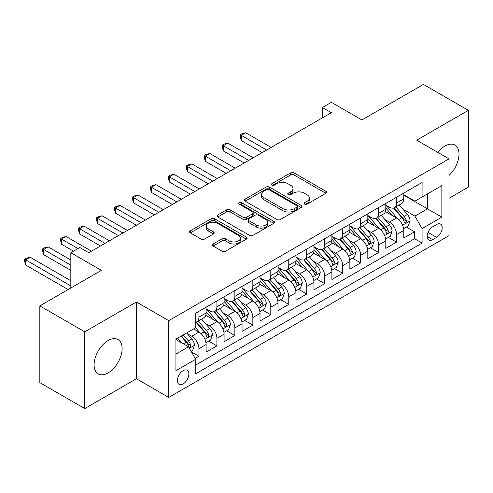 <?xml version="1.0" encoding="UTF-8"?>
<svg xmlns="http://www.w3.org/2000/svg" width="493" height="493" viewBox="0 0 493 493"><rect width="100%" height="100%" fill="white"/><g stroke="black" fill="none" stroke-linecap="round" stroke-linejoin="round"><path stroke-width="0.74" d="M304.631 204.102A1.744 1.011 0 0 0 307.096 204.102L325.836 193.287A2.496 1.442 0 0 0 326.569 192.264A2.496 1.442 0 0 0 325.836 191.247L294.093 172.92A2.496 1.442 0 0 0 290.562 172.92L271.828 183.741A1.744 1.011 0 0 0 271.316 184.45A1.744 1.011 0 0 0 271.828 185.165A1.744 1.011 0 0 0 274.293 185.165L276.721 183.766A7.98 4.61 0 0 1 288.011 183.766L290.654 185.294A7.98 4.61 0 0 1 292.99 188.548A7.98 4.61 0 0 1 290.654 191.808L288.226 193.207A1.744 1.011 0 0 0 287.715 193.922A1.744 1.011 0 0 0 288.226 194.636A1.744 1.011 0 0 0 290.697 194.636L293.119 193.231A7.98 4.61 0 0 1 304.409 193.231L307.053 194.76A7.98 4.61 0 0 1 309.394 198.02A7.98 4.61 0 0 1 307.053 201.28L304.631 202.678A1.744 1.011 0 0 0 304.119 203.387A1.744 1.011 0 0 0 304.631 204.102L304.631 202.678M108.109 372.899A19.819 11.444 120 0 0 121.056 355.435A19.819 11.444 120 0 0 118.018 339.554A19.819 11.444 120 0 0 108.109 340.534A19.819 11.444 120 0 0 95.161 357.998A19.819 11.444 120 0 0 98.199 373.879A19.819 11.444 120 0 0 108.109 372.899M449.037 175.379A19.819 11.444 120 0 0 454.903 145.053A19.819 11.444 120 0 0 444.994 146.033A19.819 11.444 120 0 0 437.864 152.399M183.119 383.948A8.128 4.696 120 0 0 188.431 376.781A8.128 4.696 120 0 0 187.186 370.268A8.128 4.696 120 0 0 183.119 370.668A8.128 4.696 120 0 0 177.807 377.835A8.128 4.696 120 0 0 179.058 384.349A8.128 4.696 120 0 0 183.119 383.948M213.142 243.992A2.496 1.442 0 0 0 212.415 245.009A2.496 1.442 0 0 0 213.142 246.025L222.047 251.171A2.496 1.442 0 0 0 225.578 251.171L246.389 239.154A2.496 1.442 0 0 0 247.116 238.137A2.496 1.442 0 0 0 246.389 237.121L214.64 218.793A2.496 1.442 0 0 0 211.115 218.793L190.304 230.804A2.496 1.442 0 0 0 189.571 231.821A2.496 1.442 0 0 0 190.304 232.844L201.064 239.056A2.496 1.442 0 0 0 204.589 239.056L213.494 233.91A2.496 1.442 0 0 0 214.227 232.893A2.496 1.442 0 0 0 213.494 231.876L208.163 228.795A6.674 3.852 0 0 1 206.203 226.071A6.674 3.852 0 0 1 210.326 222.509A6.674 3.852 0 0 1 217.598 223.347L238.495 235.414A6.674 3.852 0 0 1 240.448 238.137A6.674 3.852 0 0 1 236.332 241.693A6.674 3.852 0 0 1 229.06 240.861L225.578 238.846A2.496 1.442 0 0 0 222.047 238.846L213.142 243.992L213.142 246.025M449.037 198.266L468.35 187.112L468.35 110.352L423.432 84.42L361.893 119.947L331.351 102.31L322.367 107.499L331.351 112.681L88.795 252.724L79.811 247.535L70.826 252.724L70.826 287.992M84.753 331.82L84.753 408.58L136.407 378.76L136.407 301.999L84.753 331.82L39.834 305.888L101.367 270.355L70.826 252.724M136.407 301.999L168.748 320.666L449.037 158.845L449.037 235.611L168.748 397.432L168.748 320.666M468.35 110.352L416.696 140.172L449.037 158.845M276.9 219.502A2.496 1.442 0 0 0 280.425 219.502L301.235 207.491A2.496 1.442 0 0 0 301.962 206.468A2.496 1.442 0 0 0 301.235 205.452L269.492 187.124A2.496 1.442 0 0 0 265.961 187.124L245.15 199.141A2.496 1.442 0 0 0 244.423 200.158A2.496 1.442 0 0 0 245.15 201.175L276.9 219.502M239.764 204.478A1.744 1.011 0 0 1 241.539 204.724L241.539 202.654L273.812 221.283A2.496 1.442 0 0 1 274.539 222.306A2.496 1.442 0 0 1 273.812 223.323L253.001 235.334A2.496 1.442 0 0 1 249.47 235.334L217.727 217.006L217.727 214.973A2.496 1.442 0 0 0 217 215.989A2.496 1.442 0 0 0 217.727 217.006M217.727 214.973L226.632 209.833A2.496 1.442 0 0 1 230.163 209.833L243.037 217.265A2.496 1.442 0 0 0 246.562 217.265L252.471 213.851A2.496 1.442 0 0 0 253.199 212.834A2.496 1.442 0 0 0 252.471 211.817L239.068 204.077A1.744 1.011 0 0 1 238.557 203.362A1.744 1.011 0 0 1 239.635 202.432A1.744 1.011 0 0 1 241.539 202.654M84.753 408.58L39.834 382.648L39.834 305.888M195.203 358.405L198.932 356.248L191.475 351.947M187.235 333.625L191.746 336.226A10.162 5.867 60 0 1 198.932 348.674L206.117 344.527L206.117 352.101L216.902 345.876L208.724 341.156M205.199 323.254L209.71 325.855A10.162 5.867 60 0 1 216.902 338.303L224.087 334.155L224.087 341.729L234.865 335.505L226.694 330.785M223.169 312.876L227.68 315.483A10.162 5.867 60 0 1 234.865 327.931L242.051 323.784L242.051 331.351L252.835 325.127L244.657 320.407M241.132 302.505L245.65 305.112A10.162 5.867 60 0 1 252.835 317.56L260.021 313.406L260.021 320.98L270.799 314.756L262.627 310.035M259.102 292.133L263.613 294.734A10.162 5.867 60 0 1 270.799 307.182L277.99 303.035L277.99 310.608L288.769 304.384L280.591 299.664M277.072 281.756L281.583 284.362A10.162 5.867 60 0 1 288.769 296.811L295.954 292.663L295.954 300.231L306.732 294.013L298.561 289.292M295.036 271.384L299.547 273.991A10.162 5.867 60 0 1 306.732 286.439L313.924 282.286L313.924 289.859L324.702 283.635L316.524 278.915M313.006 261.013L317.517 263.613A10.162 5.867 60 0 1 324.702 276.062L331.888 271.914L331.888 279.488L342.672 273.264L334.494 268.543M330.969 250.641L335.48 253.242A10.162 5.867 60 0 1 342.672 265.69L349.857 261.543L349.857 269.116L360.636 262.892L352.464 258.172M348.939 240.264L353.45 242.87A10.162 5.867 60 0 1 360.636 255.319L367.821 251.171L367.821 258.739L378.606 252.515L370.428 247.794M366.903 229.892L371.42 232.499A10.162 5.867 60 0 1 378.606 244.947L385.791 240.794L385.791 248.367L396.569 242.143L396.569 234.569A10.162 5.867 -120 0 0 389.384 222.121L384.873 219.521M388.398 237.423L396.569 242.143M206.117 344.527A10.162 5.867 -120 0 0 198.932 332.079L193.539 328.967M224.087 334.155A10.162 5.867 -120 0 0 216.902 321.707L205.791 315.292M242.051 323.784A10.162 5.867 -120 0 0 234.865 311.336L223.754 304.921M260.021 313.406A10.162 5.867 -120 0 0 252.835 300.958L241.724 294.543M277.99 303.035A10.162 5.867 -120 0 0 270.799 290.587L259.688 284.171M295.954 292.663A10.162 5.867 -120 0 0 288.769 280.215L277.658 273.8M313.924 282.286A10.162 5.867 -120 0 0 306.732 269.837L295.621 263.422M331.888 271.914A10.162 5.867 -120 0 0 324.702 259.466L313.591 253.051M349.857 261.543A10.162 5.867 -120 0 0 342.672 249.094L331.561 242.679M367.821 251.171A10.162 5.867 -120 0 0 360.636 238.723L349.525 232.308M385.791 240.794A10.162 5.867 -120 0 0 378.606 228.345L367.495 221.93M436.638 224.506L432.688 226.792A7.876 4.548 120 0 0 427.542 233.731A7.876 4.548 120 0 0 428.744 240.042A7.876 4.548 120 0 0 432.688 239.653L436.638 237.373A7.876 4.548 120 0 0 441.783 230.428A7.876 4.548 120 0 0 440.576 224.118A7.876 4.548 120 0 0 436.638 224.506M175.933 354.073L188.511 346.807L195.696 359.255L195.696 373.78L422.082 243.08L422.082 228.555L414.896 216.107L402.843 209.143M195.696 359.255L175.933 370.668L175.933 339.135L195.696 327.722L195.696 313.197L422.082 182.496L422.082 197.021L441.851 185.608L441.851 217.142L422.082 228.555M206.117 308.846L209.71 310.917A10.162 5.867 60 0 0 214.794 311.422L221.979 307.275A10.162 5.867 -120 0 0 224.087 302.622L224.087 296.811M224.087 298.468L227.68 300.545A10.162 5.867 60 0 0 232.764 301.05L239.949 296.897A10.162 5.867 -120 0 0 242.051 292.244L242.051 286.439M242.051 288.097L245.65 290.174A10.162 5.867 60 0 0 250.727 290.673L257.913 286.525A10.162 5.867 -120 0 0 260.021 281.873L260.021 276.062M260.021 277.725L263.613 279.796A10.162 5.867 60 0 0 268.697 280.301L275.883 276.154A10.162 5.867 -120 0 0 277.99 271.501L277.99 265.69M277.99 267.348L281.583 269.424A10.162 5.867 60 0 0 286.661 269.93L293.853 265.776A10.162 5.867 -120 0 0 295.954 261.124L295.954 255.319M295.954 256.976L299.547 259.053A10.162 5.867 60 0 0 304.631 259.552L311.816 255.405A10.162 5.867 -120 0 0 313.924 250.752L313.924 244.941M313.924 246.605L317.517 248.675A10.162 5.867 60 0 0 322.595 249.181L329.786 245.033A10.162 5.867 -120 0 0 331.888 240.381L331.888 234.569M331.888 236.233L335.48 238.304A10.162 5.867 60 0 0 340.564 238.809L347.75 234.662A10.162 5.867 -120 0 0 349.857 230.009L349.857 224.198M349.857 225.856L353.45 227.932A10.162 5.867 60 0 0 358.534 228.438L365.72 224.284A10.162 5.867 -120 0 0 367.821 219.631L367.821 213.826M367.821 215.484L371.42 217.561A10.162 5.867 60 0 0 376.498 218.06L383.683 213.913A10.162 5.867 -120 0 0 385.791 209.26L385.791 203.449M195.696 365.066L414.539 238.723L414.539 231.772L403.761 237.996L403.761 230.422A10.162 5.867 -120 0 0 396.569 217.974L385.458 211.559M385.791 205.113L389.384 207.183A10.162 5.867 -120 0 0 394.468 207.689A10.162 5.867 -120 0 0 396.569 203.036L396.569 197.225M394.468 207.689L401.653 203.541A10.162 5.867 -120 0 0 403.761 198.889L403.761 193.077M198.932 311.329L198.932 317.141A10.162 5.867 60 0 1 196.824 321.793A10.162 5.867 60 0 1 195.696 322.206M196.824 321.793L204.016 317.646A10.162 5.867 -120 0 0 206.117 312.993L206.117 307.182M216.902 300.958L216.902 306.769A10.162 5.867 60 0 1 214.794 311.422M234.865 290.587L234.865 296.398A10.162 5.867 60 0 1 232.764 301.05M252.835 280.215L252.835 286.02A10.162 5.867 60 0 1 250.727 290.673M270.799 269.837L270.799 275.649A10.162 5.867 60 0 1 268.697 280.301M288.769 259.466L288.769 265.277A10.162 5.867 60 0 1 286.661 269.93M306.732 249.094L306.732 254.899A10.162 5.867 60 0 1 304.631 259.552M324.702 238.717L324.702 244.528A10.162 5.867 60 0 1 322.595 249.181M342.672 228.345L342.672 234.157A10.162 5.867 60 0 1 340.564 238.809M360.636 217.974L360.636 223.785A10.162 5.867 60 0 1 358.534 228.438M378.606 207.602L378.606 213.407A10.162 5.867 60 0 1 376.498 218.06M378.606 244.947L378.606 252.515M360.636 255.319L360.636 262.892M342.672 265.69L342.672 273.264M324.702 276.062L324.702 283.635M306.732 286.439L306.732 294.013M288.769 296.811L288.769 304.384M270.799 307.182L270.799 314.756M252.835 317.56L252.835 325.127M234.865 327.931L234.865 335.505M216.902 338.303L216.902 345.876M198.932 348.674L198.932 356.248M188.511 346.807L175.933 339.548M414.896 216.107L427.474 208.847L427.474 193.909L441.851 185.608M403.761 195.154L441.851 217.142M403.761 194.735L414.896 201.169L422.082 197.021M136.407 378.76L168.748 397.432M322.367 107.499L322.367 117.87M406.361 227.051L414.539 231.772M414.539 238.723L422.082 243.08M305.327 204.349L307.053 203.35A7.98 4.61 0 0 0 309.394 200.096L309.394 198.02M292.99 188.548L292.99 190.625A7.98 4.61 0 0 1 290.654 193.885L288.923 194.883M325.805 193.305L294.093 174.997A2.496 1.442 0 0 0 290.562 174.997L272.524 185.411M301.198 207.51L269.492 189.201A2.496 1.442 0 0 0 265.961 189.201L245.187 201.193M296.823 207.183A1.744 1.011 0 0 0 297.334 206.468A1.744 1.011 0 0 0 296.823 205.76L268.962 189.669A1.744 1.011 0 0 0 266.491 189.669L263.934 191.148A7.98 4.61 0 0 0 261.598 194.402A7.98 4.61 0 0 0 263.934 197.662L282.982 208.662A7.98 4.61 0 0 0 294.266 208.662L296.823 207.183L296.823 209.26A1.744 1.011 0 0 0 297.334 208.545L297.334 206.468M261.598 194.402L261.598 196.479A7.98 4.61 0 0 0 263.934 199.739L263.934 197.662M296.823 209.26L294.266 210.733A7.98 4.61 0 0 1 282.982 210.733L263.934 199.739M217.764 217.025L226.632 211.904L226.632 209.833M253.199 212.834L253.199 214.911A2.496 1.442 0 0 1 252.471 215.928L246.562 219.336A2.496 1.442 0 0 1 243.037 219.336L230.163 211.904A2.496 1.442 0 0 0 226.632 211.904M241.539 204.724L273.775 223.341M256.397 224.974A6.674 3.852 0 0 0 263.669 225.812A6.674 3.852 0 0 0 267.785 222.251A6.674 3.852 0 0 0 265.832 219.527L258.468 215.281A2.496 1.442 0 0 0 254.943 215.281L249.033 218.689A2.496 1.442 0 0 0 248.299 219.705A2.496 1.442 0 0 0 249.033 220.722L256.397 224.974L256.397 227.051A6.674 3.852 0 0 0 263.669 227.883A6.674 3.852 0 0 0 267.785 224.327L267.785 222.251M248.299 219.705L248.299 221.782A2.496 1.442 0 0 0 249.033 222.799L249.033 220.722M256.397 227.051L249.033 222.799M240.448 238.137L240.448 240.208A6.674 3.852 0 0 1 236.332 243.77A6.674 3.852 0 0 1 229.06 242.932L225.578 240.923A2.496 1.442 0 0 0 222.047 240.923L213.173 246.044M206.203 226.071L206.203 228.148A6.674 3.852 0 0 0 208.163 230.872L208.163 228.795M213.463 233.929L208.163 230.872M246.352 239.173L214.64 220.864A2.496 1.442 0 0 0 211.115 220.864L190.335 232.862M403.607 228.641L408.247 225.96L410.047 220.772A6.736 3.889 -120 0 0 407.421 214.449L399.213 204.946M397.568 218.633L387.831 207.356A19.437 11.222 -120 0 0 385.791 205.224M392.231 215.466L386.783 209.161A16.133 9.318 -120 0 0 385.791 208.077M271.162 147.438L245.736 132.759L241.243 135.353L241.243 140.536L262.177 152.62M393.55 208.052L401.857 217.666A6.736 3.889 60 0 1 404.254 222.306L404.747 223.107L405.653 222.978L406.411 221.061A6.736 3.889 -120 0 0 404.007 216.421L395.799 206.918M394.036 207.898L402.96 218.226A3.433 1.978 60 0 1 403.822 219.57L406.411 221.061M241.243 140.536L240.257 136.857L240.257 134.78L266.67 150.026M240.257 134.78L242.051 133.745L245.736 132.759M385.637 239.013L390.283 236.332L392.077 231.149A6.736 3.889 -120 0 0 389.458 224.826L381.249 215.318M379.604 229.005L369.867 217.733A19.437 11.222 -120 0 0 367.821 215.595M374.261 225.843L368.819 219.539A16.133 9.318 -120 0 0 367.821 218.454M253.192 157.809L227.772 143.13L223.28 145.725L223.28 150.913L244.208 162.998M375.586 218.43L383.887 228.043A6.736 3.889 60 0 1 386.29 232.678L386.777 233.479L387.689 233.349L388.441 231.433A6.736 3.889 -120 0 0 386.044 226.798L377.835 217.29M376.073 218.27L384.996 228.598A3.433 1.978 60 0 1 385.859 229.941L388.441 231.433M223.28 150.913L222.288 147.228L222.288 145.152L248.7 160.404M222.288 145.152L224.087 144.116L227.772 143.13M367.673 249.39L372.314 246.71L374.113 241.521A6.736 3.889 -120 0 0 371.488 235.198L363.279 225.695M361.634 239.376L351.897 228.105A19.437 11.222 -120 0 0 349.857 225.967M356.297 236.215L350.85 229.911A16.133 9.318 -120 0 0 349.857 228.826M235.223 168.181L209.802 153.502L205.31 156.096L205.31 161.285L226.244 173.37M357.616 228.801L365.917 238.415A6.736 3.889 60 0 1 368.32 243.055L368.807 243.85L369.719 243.721L370.477 241.81A6.736 3.889 -120 0 0 368.074 237.17L359.865 227.667M358.103 228.641L367.026 238.976A3.433 1.978 60 0 1 367.889 240.313L370.477 241.81M205.31 161.285L204.324 157.6L204.324 155.529L230.73 170.775M204.324 155.529L206.117 154.488L209.802 153.502M349.703 259.762L354.35 257.081L356.143 251.892A6.736 3.889 -120 0 0 353.524 245.569L345.316 236.067M343.67 249.748L333.934 238.476A19.437 11.222 -120 0 0 331.888 236.344M338.327 246.586L332.886 240.282A16.133 9.318 -120 0 0 331.888 239.197M217.259 178.552L191.832 163.879L187.34 166.468L187.34 171.656L208.274 183.741M339.646 239.173L347.953 248.786A6.736 3.889 60 0 1 350.35 253.427L350.843 254.222L351.755 254.098L352.507 252.182A6.736 3.889 -120 0 0 350.11 247.541L341.902 238.039M340.139 239.019L349.056 249.347A3.433 1.978 60 0 1 349.925 250.69L352.507 252.182M187.34 171.656L186.354 167.977L186.354 165.901L212.766 181.147M186.354 165.901L188.153 164.865L191.832 163.879M331.74 270.133L336.38 267.452L338.18 262.27A6.736 3.889 -120 0 0 335.554 255.947L327.346 246.438M325.7 260.125L315.964 248.854A19.437 11.222 -120 0 0 313.924 246.716M320.364 256.958L314.916 250.654A16.133 9.318 -120 0 0 313.924 249.569M199.289 188.93L173.869 174.251L169.376 176.845L169.376 182.028L190.304 194.113M321.683 249.544L329.983 259.158A6.736 3.889 60 0 1 332.387 263.798L332.874 264.599L333.786 264.47L334.544 262.553A6.736 3.889 -120 0 0 332.14 257.913L323.932 248.41M322.169 249.39L331.093 259.719A3.433 1.978 60 0 1 331.955 261.062L334.544 262.553M169.376 182.028L168.39 178.349L168.39 176.272L194.797 191.524M168.39 176.272L170.184 175.237L173.869 174.251M313.77 280.511L318.416 277.83L320.21 272.641A6.736 3.889 -120 0 0 317.591 266.319L309.376 256.816M307.731 270.497L298 259.226A19.437 11.222 -120 0 0 295.954 257.087M302.394 267.335L296.946 261.031A16.133 9.318 -120 0 0 295.954 259.947M181.325 199.301L155.899 184.622L151.406 187.217L151.406 192.406L172.34 204.49M303.713 259.922L312.02 269.535A6.736 3.889 60 0 1 314.417 274.17L314.91 274.971L315.816 274.841L316.574 272.925A6.736 3.889 -120 0 0 314.177 268.291L305.962 258.782M304.206 259.762L313.123 270.09A3.433 1.978 60 0 1 313.992 271.433L316.574 272.925M151.406 192.406L150.42 188.72L150.42 186.644L176.833 201.896M150.42 186.644L152.22 185.608L155.899 184.622M295.806 290.882L300.447 288.202L302.24 283.013A6.736 3.889 -120 0 0 299.621 276.69L291.412 267.188M289.767 280.868L280.03 269.597A19.437 11.222 -120 0 0 277.99 267.459M284.424 277.707L278.983 271.403A16.133 9.318 -120 0 0 277.99 270.318M163.356 209.673L137.935 195L133.443 197.588L133.443 202.777L154.371 214.862M285.749 270.293L294.05 279.907A6.736 3.889 60 0 1 296.453 284.547L296.94 285.342L297.852 285.213L298.61 283.302A6.736 3.889 -120 0 0 296.207 278.662L287.998 269.16M286.236 270.139L295.159 280.468A3.433 1.978 60 0 1 296.022 281.811L298.61 283.302M133.443 202.777L132.451 199.092L132.451 197.021L158.863 212.267M132.451 197.021L134.25 195.98L137.935 195M277.836 301.254L282.477 298.573L284.276 293.384A6.736 3.889 -120 0 0 281.651 287.062L273.442 277.559M271.797 291.246L262.066 279.969A19.437 11.222 -120 0 0 260.021 277.836M266.46 288.078L261.013 281.774A16.133 9.318 -120 0 0 260.021 280.69M145.392 220.051L119.965 205.371L115.473 207.966L115.473 213.149L136.407 225.233M267.779 280.665L276.086 290.278A6.736 3.889 60 0 1 278.483 294.919L278.976 295.72L279.882 295.59L280.64 293.674A6.736 3.889 -120 0 0 278.237 289.034L270.028 279.531M268.266 280.511L277.189 290.839A3.433 1.978 60 0 1 278.052 292.183L280.64 293.674M115.473 213.149L114.487 209.47L114.487 207.393L140.899 222.639M114.487 207.393L116.28 206.357L119.965 205.371M259.866 311.625L264.513 308.945L266.306 303.762A6.736 3.889 -120 0 0 263.687 297.439L255.479 287.93M253.833 301.617L244.097 290.346A19.437 11.222 -120 0 0 242.051 288.208M248.49 298.456L243.049 292.152A16.133 9.318 -120 0 0 242.051 291.067M127.422 230.422L102.002 215.743L97.509 218.337L97.509 223.526L118.437 235.611M249.815 291.043L258.116 300.656A6.736 3.889 60 0 1 260.52 305.29L261.007 306.091L261.919 305.962L262.67 304.045A6.736 3.889 -120 0 0 260.273 299.411L252.065 289.902M250.302 290.882L259.226 301.211A3.433 1.978 60 0 1 260.088 302.554L262.67 304.045M97.509 223.526L96.517 219.841L96.517 217.764L122.93 233.016M96.517 217.764L98.317 216.729L102.002 215.743M241.903 322.003L246.543 319.322L248.343 314.133A6.736 3.889 -120 0 0 245.717 307.811L237.509 298.308M235.864 311.989L226.127 300.718A19.437 11.222 -120 0 0 224.087 298.579M230.527 308.828L225.079 302.523A16.133 9.318 -120 0 0 224.087 301.439M109.452 240.794L84.032 226.114L79.539 228.709L79.539 233.898L100.473 245.982M231.846 301.414L240.146 311.028A6.736 3.889 60 0 1 242.55 315.668L243.037 316.463L243.949 316.333L244.707 314.423A6.736 3.889 -120 0 0 242.303 309.783L234.095 300.28M232.332 301.254L241.256 311.588A3.433 1.978 60 0 1 242.118 312.926L244.707 314.423M79.539 233.898L78.553 230.213L78.553 228.142L104.96 243.388M78.553 228.142L80.347 227.1L84.032 226.114M223.933 332.374L228.579 329.694L230.373 324.505A6.736 3.889 -120 0 0 227.754 318.182L219.545 308.68M217.9 322.36L208.163 311.089A19.437 11.222 -120 0 0 206.117 308.957M212.557 319.199L207.115 312.895A16.133 9.318 -120 0 0 206.117 311.81M91.488 251.165L66.062 236.492L61.57 239.08L61.57 244.269L73.519 251.165M213.876 311.786L222.183 321.399A6.736 3.889 60 0 1 224.58 326.039L225.073 326.834L225.985 326.711L226.737 324.795A6.736 3.889 -120 0 0 224.34 320.154L216.131 310.652M214.369 311.631L223.286 321.96A3.433 1.978 60 0 1 224.155 323.303L226.737 324.795M61.57 244.269L60.584 240.59L60.584 238.513L78.011 248.577M60.584 238.513L62.383 237.478L66.062 236.492M205.969 342.746L210.61 340.065L212.409 334.883A6.736 3.889 -120 0 0 209.784 328.56L201.575 319.051M199.93 332.738L195.635 327.759M194.593 329.57L193.891 328.763M70.826 259.984L48.098 246.864L43.606 249.458L43.606 254.641L70.826 270.361M195.912 322.157L204.213 331.771A6.736 3.889 60 0 1 206.616 336.411L207.103 337.212L208.015 337.083L208.773 335.166A6.736 3.889 -120 0 0 206.37 330.526L198.161 321.023M196.399 322.003L205.322 332.331A3.433 1.978 60 0 1 206.185 333.675L208.773 335.166M43.606 254.641L42.62 250.962L42.62 248.885L70.826 265.172M42.62 248.885L44.413 247.85L48.098 246.864M191.118 351.324L192.646 350.443L194.439 345.254A6.736 3.889 -120 0 0 191.82 338.931L186.65 332.948M181.825 342.949L177.665 338.136M176.623 339.948L175.933 339.147M70.826 280.733L30.128 257.235L25.636 259.829L25.636 265.018L68.133 289.551M181.079 336.164L186.249 342.148A6.736 3.889 60 0 1 188.646 346.782L189.139 347.583L190.045 347.454L190.803 345.538A6.736 3.889 -120 0 0 188.406 340.903L183.236 334.92M181.498 335.924L187.352 342.709A3.433 1.978 60 0 1 188.221 344.046L190.803 345.538M25.636 265.018L24.65 261.333L24.65 259.256L70.826 285.922M24.65 259.256L26.449 258.221L30.128 257.235M191.746 336.226L198.932 332.079M209.71 325.855L216.902 321.707M227.68 315.483L234.865 311.336M245.65 305.112L252.835 300.958M263.613 294.734L270.799 290.587M281.583 284.362L288.769 280.215M299.547 273.991L306.732 269.837M317.517 263.613L324.702 259.466M335.48 253.242L342.672 249.094M353.45 242.87L360.636 238.723M371.42 232.499L378.606 228.345M389.384 222.121L396.569 217.974M396.569 203.036L403.761 198.889M198.932 317.141L206.117 312.993M216.902 306.769L224.087 302.622M234.865 296.398L242.051 292.244M252.835 286.02L260.021 281.873M270.799 275.649L277.99 271.501M288.769 265.277L295.954 261.124M306.732 254.899L313.924 250.752M324.702 244.528L331.888 240.381M342.672 234.157L349.857 230.009M360.636 223.785L367.821 219.631M378.606 213.407L385.791 209.26M396.569 234.569L403.761 230.422M428.023 232.4L436.638 237.373M427.117 236.437L432.688 239.653M307.053 203.35L307.053 201.28M288.226 194.636L288.226 193.207M290.654 193.885L290.654 191.808M271.828 185.165L271.828 183.741M290.562 174.997L290.562 172.92M294.093 174.997L294.093 172.92M325.836 193.287L325.836 191.247M245.15 201.175L245.15 199.141M265.961 189.201L265.961 187.124M269.492 189.201L269.492 187.124M301.235 207.491L301.235 205.452M282.982 210.733L282.982 208.662M294.266 210.733L294.266 208.662M230.163 211.904L230.163 209.833M243.037 219.336L243.037 217.265M246.562 219.336L246.562 217.265M252.471 215.928L252.471 213.851M273.812 223.323L273.812 221.283M222.047 240.923L222.047 238.846M225.578 240.923L225.578 238.846M229.06 242.932L229.06 240.861M213.494 233.91L213.494 231.876M190.304 232.844L190.304 230.804M211.115 220.864L211.115 218.793M214.64 220.864L214.64 218.793M246.389 239.154L246.389 237.121M402.578 225.19L410.003 220.907M387.831 207.356L388.761 206.826M404.007 216.421L407.421 214.449M398.64 219.521L401.857 217.666M384.614 235.562L392.034 231.279M369.867 217.733L370.791 217.197M386.044 226.798L389.458 224.826M380.676 229.892L383.887 228.043M366.644 245.933L374.07 241.65M351.897 228.105L352.828 227.569M368.074 237.17L371.488 235.198M362.706 240.27L365.917 238.415M348.68 256.311L356.1 252.022M333.934 238.476L334.858 237.946M350.11 247.541L353.524 245.569M344.743 250.641L347.953 248.786M330.711 266.682L338.13 262.399M315.964 248.854L316.888 248.318M332.14 257.913L335.554 255.947M326.773 261.013L329.983 259.158M312.747 277.054L320.167 272.771M298 259.226L298.924 258.689M314.177 268.291L317.591 266.319M308.809 271.39L312.02 269.535M294.777 287.431L302.197 283.142M280.03 269.597L280.955 269.067M296.207 278.662L299.621 276.69M290.839 281.762L294.05 279.907M276.807 297.803L284.233 293.52M262.066 279.969L262.991 279.439M278.237 289.034L281.651 287.062M272.869 292.133L276.086 290.278M258.843 308.174L266.263 303.891M244.097 290.346L245.021 289.81M260.273 299.411L263.687 297.439M254.906 302.505L258.116 300.656M240.874 318.546L248.299 314.263M226.127 300.718L227.057 300.182M242.303 309.783L245.717 307.811M236.936 312.882L240.146 311.028M222.91 328.923L230.33 324.634M208.163 311.089L209.087 310.559M224.34 320.154L227.754 318.182M218.972 323.254L222.183 321.399M204.94 339.295L212.36 335.012M206.37 330.526L209.784 328.56M201.002 333.625L204.213 331.771M189.361 348.286L194.396 345.383M188.406 340.903L191.82 338.931M183.341 343.824L186.249 342.148"/></g></svg>
